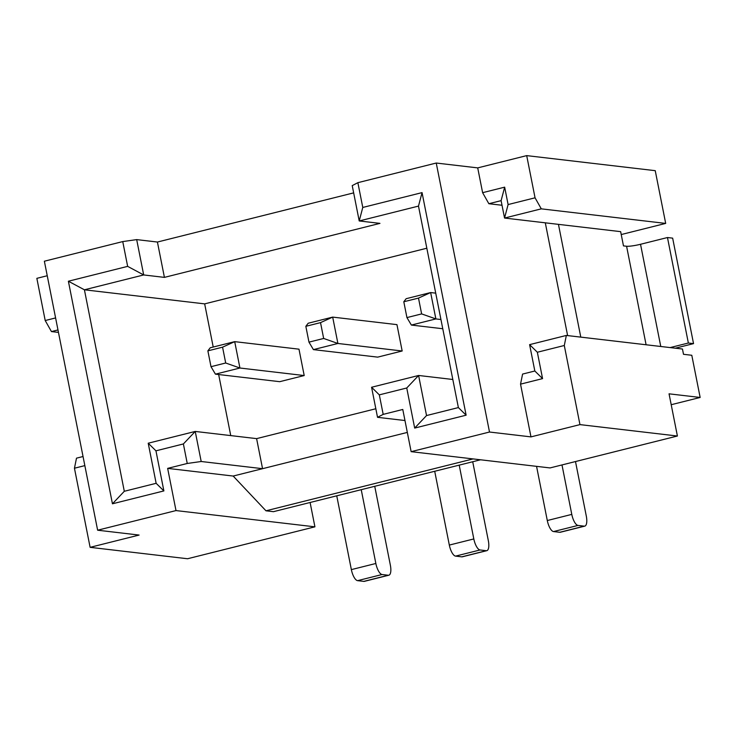 <?xml version="1.0" encoding="UTF-8"?>
<svg xmlns="http://www.w3.org/2000/svg" width="737" height="737" viewBox="0 0 737 737"><rect width="100%" height="100%" fill="white"/><g stroke="black" fill="none" stroke-linecap="round" stroke-linejoin="round"><path stroke-width="1.11" d="M671.204 404.714L700.15 397.464L691.794 355.271L683.503 354.304L682.462 349.025L566.348 335.436L564.293 345.496L537.347 352.249L529.608 344.64L566.348 335.436M665.686 223.412L655.239 170.671L526.697 155.618L535.053 197.811L541.29 208.847L665.686 223.412L621.227 234.55M700.15 397.464L669.049 393.825L677.404 436.018L579.955 424.613L530.972 436.884L520.534 384.143L542.57 378.615L537.347 352.249M122.747 241.579L44.367 261.211L97.634 530.207L176.005 510.575L167.649 468.382L233.168 476.047L262.556 468.686L201.192 461.5L187.244 463.472L183.384 443.95L155.949 450.823L163.881 490.916L112.448 503.795L68.384 281.221L127.648 266.37L122.747 241.579L136.686 239.608L157.423 242.04L353.659 192.873M167.649 468.382L187.244 463.472M677.404 436.018L550.042 467.931L411.135 451.661L489.506 432.029L436.24 163.034L357.869 182.675L362.779 207.456L422.052 192.615L466.125 415.189L414.682 428.077L406.75 387.994L379.315 394.866L383.185 414.378L377.528 417.317L404.963 420.532M383.185 414.378L402.78 409.468L411.135 451.661M670.136 347.588L688.358 343.018L667.473 237.535L640.527 244.279A10.843 1.382 168.8 0 1 626.588 246.25L623.474 245.891L620.655 231.648L558.453 224.361L580.784 337.122M55.597 317.933L45.206 320.54L36.85 278.346L47.242 275.739M526.697 155.618L477.714 167.889L436.24 163.034M407.321 432.416L262.556 468.686L256.605 438.626L195.231 431.44L148.211 443.213L156.143 483.306L124.304 491.284L84.414 289.798L143.687 274.947L164.415 277.379L379.951 223.375L359.214 220.953L352.222 185.613L357.869 182.675M127.648 266.37L143.687 274.947L136.686 239.608M164.415 277.379L157.423 242.04M422.052 192.615L418.487 206.102L359.214 220.953L362.779 207.456M426.824 248.222L204.665 303.874L84.414 289.798L68.384 281.221M418.487 206.102L458.377 407.579L466.125 415.189M458.377 407.579L426.539 415.557L414.682 428.077M426.539 415.557L418.607 375.474L406.75 387.994M377.528 417.317L371.577 387.257L418.607 375.474L452.813 379.481M256.605 438.626L375.833 408.749M148.211 443.213L155.949 450.823M201.192 461.5L195.231 431.44L183.384 443.95M156.143 483.306L163.881 490.916M124.304 491.284L112.448 503.795M204.665 303.874L213.214 347.035M218.659 374.534L230.745 435.595M222.565 347.173L234.707 341.646L239.93 368.021L215.434 374.156L279.71 381.683L304.206 375.548L298.982 349.172L234.707 341.646L210.22 347.781L207.871 350.858L222.565 347.173L225.697 363L211.003 366.685L207.871 350.858M377.685 357.132L402.172 350.996L396.948 324.63L332.682 317.103L308.186 323.239L305.837 326.316L308.969 342.134L313.409 349.614L377.685 357.132M361.231 489.681L375.852 563.483A10.843 3.943 75.9 0 0 382.079 574.519L357.592 580.655A10.843 3.943 -104.1 0 1 351.356 569.618L336.745 495.817M357.592 580.655L363.811 581.382A10.843 3.943 -104.1 0 0 364.354 581.355L388.85 575.21A10.843 3.943 75.9 0 0 390.361 565.187L374.737 486.3M225.697 363L239.93 368.021L304.206 375.548M382.079 574.519L388.307 575.247A10.843 3.943 75.9 0 0 388.85 575.21M211.003 366.685L215.434 374.156M459.206 465.139L473.817 538.94A10.843 3.943 75.9 0 0 480.054 549.977L455.558 556.113A10.843 3.943 -104.1 0 1 449.321 545.076L434.71 471.275M455.558 556.113L461.777 556.84A10.843 3.943 -104.1 0 0 462.329 556.803L486.816 550.668A10.843 3.943 75.9 0 0 488.327 540.636L472.712 461.749M402.172 350.996L337.896 343.47L323.663 338.458L320.531 322.631L332.682 317.103L337.896 343.47L313.409 349.614M480.054 549.977L486.273 550.705A10.843 3.943 75.9 0 0 486.816 550.668M323.663 338.458L308.969 342.134M320.531 322.631L305.837 326.316M561.99 464.936L571.783 514.389A10.843 3.943 75.9 0 0 578.02 525.426L553.533 531.561A10.843 3.943 -104.1 0 1 547.296 520.534L536.564 466.355M553.533 531.561L559.752 532.289A10.843 3.943 -104.1 0 0 560.295 532.261L584.791 526.126A10.843 3.943 75.9 0 0 586.302 516.093L575.496 461.555M435.724 293.151L430.648 292.552L435.871 318.928L411.375 325.063L442.771 328.739M418.496 298.089L403.802 301.765L406.151 298.697L430.648 292.552L418.496 298.089L421.628 313.907L435.871 318.928L440.947 319.526M578.02 525.426L584.238 526.154A10.843 3.943 75.9 0 0 584.791 526.126M421.628 313.907L406.935 317.592L411.375 325.063M406.935 317.592L403.802 301.765M473.071 458.921L265.974 510.805L273.436 511.681L480.533 459.787M233.168 476.047L265.974 510.805M176.005 510.575L314.92 526.835L187.557 558.747L90.117 547.333L139.1 535.062L97.634 530.207M489.506 432.029L530.972 436.884M84.838 465.618L74.446 468.225L90.117 547.333M74.446 468.225L76.501 458.156L83.041 456.525M58.463 332.396L51.443 331.576L45.206 320.54M57.974 329.936L51.443 331.576M567.619 335.584L545.297 222.823M667.473 237.535L672.651 238.143L693.535 343.626L688.358 343.018M675.322 348.196L693.535 343.626M579.955 424.613L564.293 345.496M535.053 197.811L508.106 204.564L504.661 187.161L482.615 192.679L477.714 167.889M504.661 187.161L501.105 200.648L488.852 203.716L482.615 192.679M488.852 203.716L502.017 205.255M520.534 384.143L522.588 374.074L534.832 371.006L529.608 344.64M508.106 204.564L504.55 218.051L501.105 200.648M541.29 208.847L504.55 218.051L558.453 224.361M542.57 378.615L534.832 371.006M314.92 526.835L310.102 502.496M371.577 387.257L379.315 394.866M375.852 563.483L351.356 569.618M388.307 575.247L363.811 581.382M473.817 538.94L449.321 545.076M486.273 550.705L461.777 556.84M571.783 514.389L547.296 520.534M584.238 526.154L559.752 532.289M626.588 246.25L646.091 344.769M640.527 244.279L660.767 346.491"/></g></svg>
